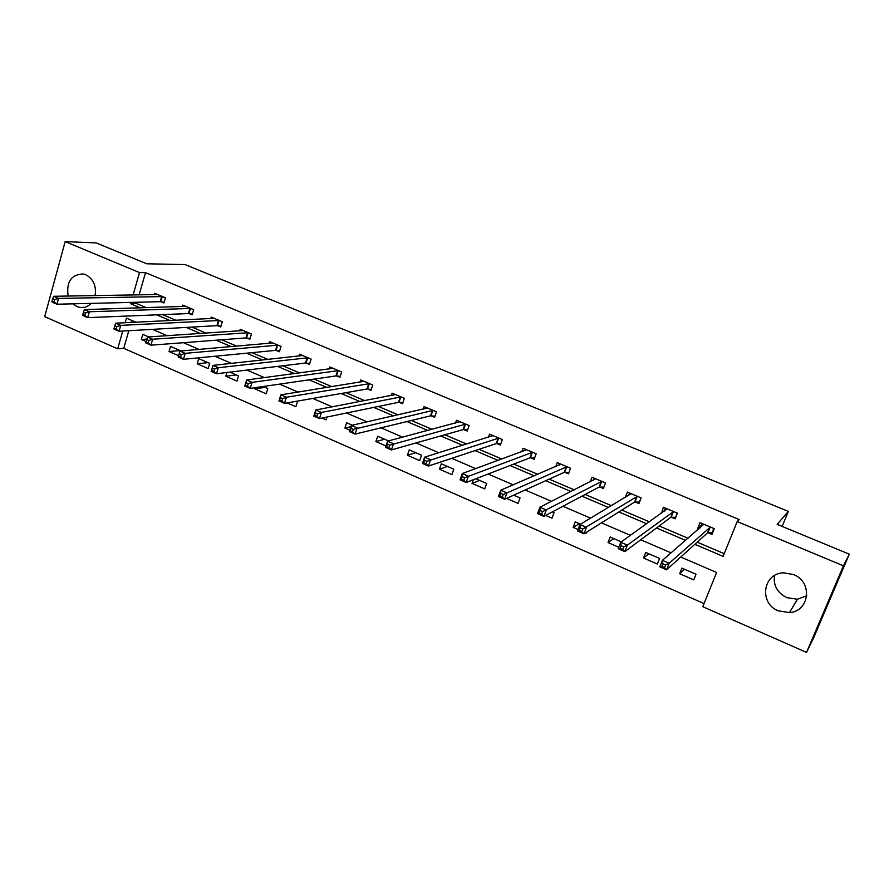 <?xml version="1.0" encoding="UTF-8"?>
<svg xmlns="http://www.w3.org/2000/svg" width="894" height="894" viewBox="0 0 894 894"><rect width="100%" height="100%" fill="white"/><g stroke="black" fill="none" stroke-linecap="round" stroke-linejoin="round"><path stroke-width="1.34" d="M68.156 296.048C66.178 281.912 71.162 274.559 83.097 273.955L85.802 274.76C93.423 278.95 96.518 285.901 95.088 295.623M91.11 303.39C87.947 306.676 84.26 308.039 80.035 307.48L76.962 306.597L72.85 303.837M806.801 595.683L797.414 599.259L786.754 597.628C777.311 592.789 773.221 585.436 774.472 575.568M793.548 574.574C812.959 581.77 809.685 611.507 789.469 612.591L778.383 610.859C758.648 603.327 762.839 572.976 783.77 572.831L793.548 574.574M128.803 330.724L123.741 348.336L117.673 348.805L44.7 316.655L65.161 241.592L96.239 242.933L146.717 263.786L185.103 264.59L788.352 511.39L777.177 524.365L849.3 554.168L813.797 637.444L806.533 652.408L702.785 606.691L716.619 572.484L680.747 557.029M123.741 348.336L704.047 603.584M782.161 526.421L788.352 511.39M131.764 320.421L131.183 322.443M696.013 574.227L681.921 568.126L679.686 573.747L693.755 579.871L696.013 574.227M659.571 558.437L645.725 552.425L643.546 558.024L657.369 564.047L659.571 558.437M621.319 541.853L610.177 537.015L608.043 542.58L618.816 547.262M580.564 524.175L575.233 521.861L573.155 527.393L578.06 529.527M586.978 531.93L586.498 533.204L585.592 532.802M545.675 515.436L551.978 518.185L554.034 512.675L552.291 511.916M506.54 498.405L518.051 503.411L520.051 497.936L513.681 495.175M473.317 479.72L472.021 483.386L484.704 488.895L486.649 483.453L475.82 478.759M453.806 469.216L441.323 463.807L439.446 469.205L451.906 474.625L453.806 469.216M421.51 455.214L409.24 449.894L407.396 455.258L419.666 460.6L421.51 455.214M388.521 440.91L377.681 436.216L375.882 441.547L386.007 445.95M352.303 425.209L346.637 422.75L344.894 428.058L349.789 430.193M316.767 409.798L315.962 409.955M326.992 417.029L326.064 419.867L321.941 418.068M287.086 402.903L295.869 406.725L297.557 401.473L296.909 401.194M255.237 387.672L254.857 388.879L266.166 393.796L267.809 388.577L263.082 386.532M226.953 372.474L225.802 376.229L236.921 381.079L238.53 375.882L229.87 372.127M209.71 363.389L198.747 358.628L197.194 363.78L208.146 368.551L209.71 363.389M181.08 350.973L170.553 346.403L169.033 351.532L178.577 355.678M148.683 336.926L142.794 334.367L141.319 339.463L146.169 341.575M694.839 544.323L723.123 556.381L737.204 521.56L739.26 519.582L145.51 272.625L139.106 294.908M136.994 302.25L136.614 303.558L146.292 307.67M162.585 314.61L175.928 320.287M191.897 327.092L206.067 333.116M221.701 339.776L236.709 346.157M251.996 352.661L267.876 359.422M282.795 365.78L299.579 372.921M314.118 379.112L331.83 386.644M345.967 392.667L364.651 400.613M378.374 406.457L398.042 414.838M411.341 420.493L432.037 429.299M444.888 434.775L466.634 444.027M479.028 449.302L501.869 459.024M513.771 464.098L537.741 474.289M549.139 479.15L574.272 489.845M585.157 494.471L611.485 505.691M621.822 510.083L649.402 521.828M659.18 525.985L688.045 538.266M697.219 542.177L724.218 553.665M708.115 532.779L711.97 534.4L714.272 528.667L700.002 522.666L697.722 528.388L698.94 528.902M671.349 517.246L675.138 518.844L677.373 513.145L663.359 507.256L661.594 513.134M635.232 502.003L638.953 503.568L641.132 497.902L627.364 492.113L625.342 497.399M599.74 487.018L603.394 488.56L605.529 482.928L591.996 477.24L590.308 481.732M564.874 472.289L568.461 473.809L570.54 468.21L557.241 462.623L555.8 466.523M530.6 457.817L534.131 459.304L536.154 453.75L523.091 448.252L521.839 451.705M496.919 443.592L500.383 445.056L502.361 439.535L489.521 434.126L488.426 437.211M463.796 429.612L467.204 431.053L469.138 425.555L456.51 420.247L455.538 423.03M431.232 415.866L434.596 417.274L436.473 411.821L424.058 406.591L423.186 409.128M399.216 402.345L402.512 403.73L404.356 398.311L392.142 393.17L391.36 395.494M367.725 389.046L370.965 390.41L372.764 385.012L360.751 379.961L360.036 382.107M336.747 375.961L339.943 377.313L341.687 371.949L329.875 366.976L329.227 368.965M306.273 363.098L309.413 364.417L311.123 359.086L299.501 354.203L298.909 356.058M276.291 350.437L279.375 351.744L281.051 346.436L269.608 341.631L269.06 343.363M246.789 337.977L249.828 339.262L251.449 333.987L240.195 329.26L239.693 330.881M217.745 325.718L220.74 326.981L222.327 321.739L211.252 317.079L210.783 318.61M189.17 313.649L192.109 314.889L193.663 309.682L182.756 305.1L182.331 306.541M161.032 301.77L163.926 302.988L165.446 297.814L154.707 293.299L154.304 294.674M849.3 554.168L843.433 565.813L806.533 652.408M65.161 241.592L139.509 272.569L133.083 295.009M145.51 272.625L139.509 272.569M737.204 521.56L843.433 565.813M130.96 302.407L130.591 303.714L140.313 307.86M156.707 314.844L170.117 320.566M186.175 327.416L200.424 333.496M216.147 340.201L231.244 346.637M246.61 353.186L262.59 360.003M277.598 366.395L294.484 373.603M309.101 379.838L326.936 387.437M341.162 393.505L359.947 401.518M373.77 407.407L393.561 415.855M406.949 421.555L427.768 430.439M440.708 435.959L462.6 445.29M475.072 450.61L498.07 460.41M510.061 465.528L534.187 475.82M545.675 480.715L570.987 491.51M581.949 496.181L608.468 507.49M618.883 511.927L646.664 523.783M656.509 527.974L685.597 540.378M135.91 322.22L126.456 318.141L125.138 322.734M122.746 331.071L117.673 348.805M671.081 552.861L640.719 539.775M630.438 535.35L601.461 522.856M590.599 518.174L562.952 506.261M551.531 501.344L525.18 489.979M513.223 484.827L488.113 474.01M475.642 468.635L451.738 458.331M438.775 452.744L416.034 442.943M402.602 437.155L380.989 427.835M367.099 421.856L346.57 413.006M332.255 406.837L312.777 398.433M298.037 392.086L279.576 384.129M264.445 377.603L246.967 370.071M231.445 363.389L214.929 356.27M199.038 349.42L183.438 342.693M167.2 335.697L152.494 329.361M136.614 303.558L130.591 303.714M701.119 525.482L697.722 528.388M684.446 569.21L679.686 573.747M648.821 553.766L643.546 558.024M664.466 510.575L661.135 512.944M613.82 538.59L608.043 542.58M579.401 523.672L573.155 527.393M479.609 480.402L472.021 483.386M447.436 466.456L439.446 469.205M415.799 452.744L407.396 455.258M384.677 439.245L375.882 441.547M350.951 426.673L344.894 428.058M265.049 387.381L254.857 388.879M236.318 374.921L225.802 376.229M208.023 362.651L197.194 363.78M180.163 350.571L169.033 351.532M146.895 339.083L141.319 339.463M712.976 531.885L712.026 532.757L713.758 528.455M700.226 527.795L701.924 523.471M712.026 532.757L707.567 532.858L666.578 569.791L659.839 566.852L662.409 560.326L703.835 524.275M662.867 563.857L662.409 560.326L669.159 563.254L666.578 569.791L664.544 567.656L665.572 565.03L662.867 563.857L661.828 566.472L664.544 567.656M710.406 527.047L669.159 563.254L665.572 565.03M659.839 566.852L661.828 566.472M675.909 516.877L677.049 513.011M664.186 511.29L665.427 508.116M675.372 517.291L670.779 517.313L624.861 551.62L618.246 548.748L620.749 542.256L667.136 508.842M621.095 545.709L620.749 542.256L627.364 545.128L624.861 551.62L622.749 549.464L623.744 546.86L621.095 545.709L620.09 548.301L622.749 549.464M673.584 511.558L627.364 545.128L623.744 546.86M618.246 548.748L620.09 548.301M639.568 501.959L640.998 497.846M628.661 495.421L629.566 493.041M639.355 502.093L634.639 502.059L583.983 533.819L577.502 530.991L579.927 524.554L631.075 493.667M580.172 527.918L579.927 524.554L586.419 527.371L583.983 533.819L581.793 531.639L582.776 529.047L580.172 527.918L579.2 530.5L581.793 531.639M637.411 496.338L582.776 529.047M577.502 530.991L579.2 530.5M593.65 480.044L594.342 478.223M603.919 487.163L599.125 487.062L543.921 516.363L537.573 513.603L539.931 507.211L595.639 478.771M540.077 510.496L539.931 507.211L546.29 509.96L543.921 516.363L541.675 514.173L542.613 511.603L540.077 510.496L539.127 513.055L541.675 514.173M601.874 481.385L542.613 511.603M537.573 513.603L539.127 513.055M559.197 465.07L559.711 463.651M568.953 472.49L564.237 472.323L504.652 499.265L498.439 496.55L500.729 490.203L560.829 464.12M500.763 493.421L500.729 490.203L506.954 492.907L504.652 499.265L502.339 497.053L503.266 494.505L500.763 493.421L499.847 495.958L502.339 497.053M566.941 466.702L503.266 494.505M498.439 496.55L499.847 495.958M525.292 450.442L525.683 449.347M534.59 458.052L529.941 457.84L466.165 482.492L460.064 479.832L462.287 473.529L526.611 449.727M462.232 476.67L462.287 473.529L468.4 476.178L466.165 482.492L463.785 480.268L464.679 477.731L462.232 476.67L461.338 479.195L463.785 480.268M532.623 452.263L464.679 477.731M460.064 479.832L461.338 479.195M491.935 436.116L492.236 435.266M500.808 443.86L496.237 443.603L428.416 466.053L422.437 463.45L424.594 457.18L492.974 435.579M424.449 460.254L424.594 457.18L430.584 459.784L428.416 466.053L425.98 463.807L426.851 461.293L424.449 460.254L423.577 462.768L425.98 463.807M498.886 438.071L426.851 461.293M422.437 463.45L423.577 462.768M459.114 422.08L459.337 421.432M467.607 429.913L463.103 429.612L391.393 449.928L385.526 447.369L387.627 441.144L459.907 421.677M387.393 444.15L387.627 441.144L393.505 443.692L391.393 449.928L388.901 447.671L389.75 445.178L387.393 444.15L386.554 446.642L388.901 447.671M465.718 424.125L389.75 445.178M385.526 447.369L386.554 446.642M434.965 416.191L430.528 415.855L355.074 434.104L349.319 431.601L351.364 425.421L427.399 407.999M351.051 428.36L351.364 425.421L357.131 427.924L355.074 434.104L352.538 431.836L353.353 429.355L351.051 428.36L350.224 430.83L352.538 431.836M433.109 410.402L353.353 429.355M349.319 431.601L350.224 430.83M402.87 402.691L398.489 402.322L319.449 418.582L313.805 416.123L315.783 409.988L395.427 394.556M315.392 412.86L315.783 409.988L321.449 412.447L319.449 418.582L316.856 416.302L317.649 413.844L315.392 412.86L314.587 415.319L316.856 416.302M401.048 396.914L321.449 412.447L317.649 413.844M313.805 416.123L314.587 415.319M371.301 389.415L366.976 389.013L284.482 403.35L278.939 400.937L280.872 394.846L363.981 381.325M280.392 397.651L280.872 394.846L286.426 397.249L284.482 403.35L281.845 401.071L282.616 398.623L280.392 397.651L279.621 400.099L281.845 401.071M369.513 383.649L286.426 397.249L282.616 398.623M278.939 400.937L279.621 400.099M340.256 376.352L335.988 375.927L250.175 388.409L244.732 386.04L246.61 379.984L333.049 368.317M246.051 382.733L246.61 379.984L252.052 382.353L250.175 388.409L247.482 386.107L248.241 383.682L246.051 382.733L245.302 385.158L247.482 386.107M338.491 370.608L252.052 382.353L248.241 383.682M244.732 386.04L245.302 385.158M309.715 363.5L305.502 363.053L216.482 373.737L211.14 371.401L212.973 365.389L302.63 355.521M212.347 368.082L212.973 365.389L218.315 367.713L216.482 373.737L213.755 371.423L214.482 369.01L212.347 368.082L211.61 370.496L213.755 371.423M307.972 357.768L218.315 367.713L214.482 369.01M211.14 371.401L211.61 370.496M279.654 350.85L275.497 350.381L183.415 359.321L178.174 357.041L179.94 351.074L272.681 342.927M179.247 353.7L179.94 351.074L185.192 353.342L183.415 359.321L180.633 357.008L181.348 354.616L179.247 353.7L178.532 356.091L180.633 357.008M277.956 345.14L185.192 353.342L181.348 354.616M178.174 357.041L178.532 356.091M248.409 332.713L152.673 339.239L147.51 337.004L243.224 330.534M250.085 338.401L245.984 337.921L150.941 345.185L145.789 342.938L146.057 341.955L148.125 342.86L148.817 340.48L146.75 339.575L146.057 341.955M148.817 340.48L152.673 339.239L150.941 345.185L148.125 342.86M147.51 337.004L146.75 339.575M219.332 320.477L120.724 325.382L115.661 323.192L214.236 318.331M220.986 326.154L216.929 325.651L119.036 331.283L113.985 329.081L114.164 328.076L116.186 328.958L116.857 326.589L114.834 325.707L114.164 328.076M116.857 326.589L120.724 325.382L119.036 331.283L116.186 328.958M115.661 323.192L114.834 325.707M190.713 308.441L89.355 311.771L84.371 309.615L185.695 306.329M192.344 314.096L188.332 313.57L87.713 317.638L82.74 315.47L82.829 314.431L84.818 315.303L85.478 312.956L83.477 312.084L82.829 314.431M85.478 312.956L89.355 311.771L87.713 317.638L84.818 315.303M84.371 309.615L83.477 312.084M162.54 296.596L58.523 298.406L53.64 296.283L157.601 294.517M164.161 302.217L160.182 301.68L56.925 304.228L52.042 302.105L52.042 301.032L53.998 301.893L54.646 299.557L52.679 298.708L52.042 301.032M54.646 299.557L58.523 298.406L56.925 304.228L53.998 301.893M53.64 296.283L52.679 298.708M710.205 527.047L707.914 532.779M709.858 527.125L707.567 532.858M673.372 511.547L671.137 517.246M673.014 511.614L670.779 517.313M637.187 496.326L635.008 501.992M636.819 496.393L634.639 502.059M601.651 481.374L599.516 487.006M601.249 481.43L599.125 487.062M566.718 466.69L564.639 472.278M566.304 466.724L564.237 472.323M532.388 452.241L530.365 457.806M531.964 452.275L529.941 457.84M498.651 438.049L496.673 443.58M498.215 438.082L496.237 443.603M465.483 424.102L463.561 429.589M465.025 424.114L463.103 429.612M432.864 410.38L430.986 415.844M432.405 410.391L430.528 415.855M400.803 396.891L398.97 402.322M400.322 396.891L398.489 402.322M369.256 383.627L367.468 389.013M368.764 383.615L366.976 389.013M338.234 370.574L336.49 375.938M337.731 370.563L335.988 375.927M307.715 357.734L306.016 363.065M307.201 357.723L305.502 363.053M277.688 345.106L276.022 350.403M277.162 345.084L275.497 350.381M248.141 332.68L246.52 337.943M247.604 332.646L245.984 337.921M219.064 320.443L217.477 325.684M218.516 320.41L216.929 325.651M190.433 308.408L188.891 313.604M189.886 308.363L188.332 313.57M162.261 296.551L160.752 301.725M161.691 296.506L160.182 301.68M80.035 307.48L84.338 307.357M789.469 612.591L797.414 599.259"/></g></svg>
